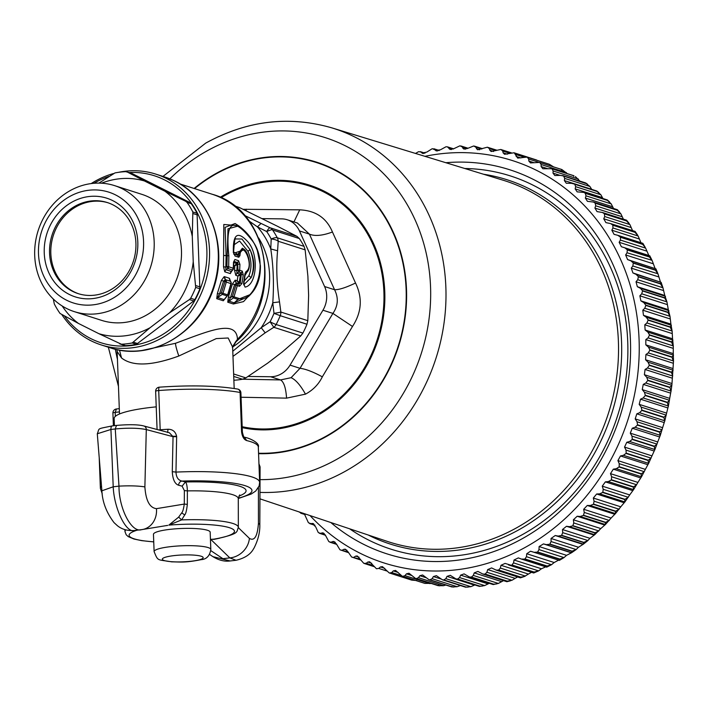 <?xml version="1.0" encoding="UTF-8"?>
<svg xmlns="http://www.w3.org/2000/svg" width="709" height="709" viewBox="0 0 709 709"><rect width="100%" height="100%" fill="white"/><g stroke="black" fill="none" stroke-linecap="round" stroke-linejoin="round"><path stroke-width="1.06" d="M210.821 549.484L210.174 532.193A28.378 4.786 177.8 0 0 190.491 528.391A28.378 4.786 177.8 0 0 158.869 531.289A28.378 4.786 177.8 0 0 153.454 534.329L154.11 551.62C158.231 561.608 156.946 559.277 171.684 561.856C180.804 561.909 184.695 562.919 201.037 559.676C206.505 559.312 209.767 555.918 210.821 549.484A28.378 4.786 177.8 0 0 191.138 545.682A28.378 4.786 177.8 0 0 159.525 548.58A28.378 4.786 177.8 0 0 154.11 551.62M156.228 406.86A63.305 10.679 177.8 0 0 126.22 411.752A63.305 10.679 177.8 0 0 114.14 418.54L114.415 425.657M78.814 293.827A47.813 42.717 107.7 0 1 51.429 243.506A47.813 42.717 107.7 0 1 93.26 201.294A47.813 42.717 107.7 0 1 107.936 202.756M91.975 200.877A47.813 42.717 -72.3 0 0 50.091 243.462A47.813 42.717 -72.3 0 0 78.167 293.632A47.813 42.717 -72.3 0 0 93.491 295.29A47.813 42.717 -72.3 0 0 135.375 252.705A47.813 42.717 -72.3 0 0 107.298 202.544A47.813 42.717 -72.3 0 0 91.975 200.877M178.659 517.109L168.839 525.112L181.619 519.91L178.659 517.109L181.681 512.899C182.674 512.066 183.542 509.133 184.278 504.072L187.327 504.374C186.653 510.409 185.802 513.919 184.748 514.894L181.681 512.899M210.449 539.611L215.837 538.911C240.413 533.514 236.186 532.007 238.348 527.399A56.72 9.563 -2.2 0 0 184.925 519.803A56.72 9.563 -2.2 0 0 181.619 519.91L184.748 514.894M230.097 560.961C224.558 561.732 218.824 560.296 212.904 556.645L230.097 560.961L236.062 560.27L229.822 557.894L210.936 539.558A3.988 1.657 83.3 0 0 210.573 539.354L213.79 539.168A52.732 8.898 -2.2 0 0 232.197 528.817A52.732 8.898 -2.2 0 0 184.836 524.27A52.732 8.898 -2.2 0 0 169.646 525.05L168.839 525.112M90.211 196.402A51.801 46.28 -72.3 0 0 44.215 251.792A51.801 46.28 -72.3 0 0 91.842 298.675A51.801 46.28 -72.3 0 0 137.838 243.293A51.801 46.28 -72.3 0 0 90.211 196.402M187.327 504.374L187.371 490.885L184.367 490.584L184.278 504.072L156.441 508.654A19.923 17.424 80.7 0 1 142.279 529.561L142.279 529.561A19.923 17.424 80.7 0 1 141.543 529.658C131.528 533.15 118.775 508.247 118.988 486.126C129.791 485.585 138.423 485.851 144.884 486.915C145.832 500.607 149.679 507.848 156.441 508.654M239.731 494.909L238.286 498.693A57.73 9.74 -2.2 0 0 187.371 490.885C187.203 485.993 186.556 483.024 185.43 481.987L182.098 486.161L178.633 485.24A3.988 3.439 -75.1 0 1 181.965 481.065A71.724 12.097 -2.2 0 1 184.42 480.994A71.724 12.097 -2.2 0 1 245.075 485.674A71.724 12.097 -2.2 0 1 238.304 498.223M141.543 529.658L134.63 530.465C126.264 533.762 114.131 508.787 113.21 486.799L110.932 429.468L115.257 428.972C128.187 427.766 138.53 427.97 146.293 429.574A3.988 3.439 -75.1 0 0 143.838 425.976L169.354 432.747L173.049 436.682L176.638 436.691L175.965 472.097L172.278 471.68C172.739 479.47 174.857 483.99 178.633 485.24M238.286 498.533L251.154 494.067L255.719 491.027L259.131 485.966L259.645 482.386A79.692 13.444 -2.2 0 0 184.579 471.786A79.692 13.444 -2.2 0 0 175.965 472.097C176.249 477.281 178.243 480.277 181.965 481.065L185.43 481.987A65.698 11.078 -2.2 0 1 238.871 496.096M213.657 539.443L219.719 538.175M159.481 387.229A3.988 0.869 85.6 0 0 159.321 387.176A3.988 3.988 0 0 0 155.643 391.306A3.988 0.674 -2.2 0 1 158.719 390.535L158.719 390.535A79.692 13.444 -2.2 0 1 181.477 389.365A79.692 13.444 -2.2 0 1 240.076 392.458A3.988 0.674 177.8 0 1 240.9 392.839A3.988 3.988 0 0 0 237.648 389.064A3.988 3.128 100.4 0 1 240.076 392.458L241.556 431.71C242.194 436.629 243.896 439.58 246.652 440.564L244.383 437.223M90.114 190.109A58.173 51.97 -72.3 0 0 38.454 252.315A58.173 51.97 -72.3 0 0 91.948 304.967A58.173 51.97 -72.3 0 0 143.599 242.762A58.173 51.97 -72.3 0 0 90.114 190.109M167.634 432.525L168.006 429.255C172.659 429.273 175.522 431.613 176.603 436.274L173.031 436.265M172.278 471.68L173.049 436.682L146.293 429.574L144.884 486.915M116.498 425.418L115.257 428.972L118.988 486.126L113.21 486.799L101.883 490.796L97.293 433.766L110.932 429.468A3.988 1.657 83.3 0 1 112.164 425.923L116.498 425.418C129.206 424.337 138.326 424.523 143.838 425.976L143.838 425.976M238.348 527.647L249.408 538.388A19.923 17.3 134.2 0 1 229.822 557.894L222.91 558.701L210.795 550.618M258.422 487.615L258.439 523.233L259.822 524.58L260.088 466.885L259.015 465.698M95.485 313.927A66.15 59.095 107.7 0 1 74.294 311.632A66.15 59.095 107.7 0 1 35.45 242.239A66.15 59.095 107.7 0 1 93.393 183.33A66.15 59.095 107.7 0 1 114.583 185.625A66.15 59.095 107.7 0 1 153.428 255.018A66.15 59.095 107.7 0 1 95.485 313.927M74.294 311.632L101.573 320.362A66.15 59.095 -72.3 0 0 122.763 322.657A66.15 59.095 -72.3 0 0 180.715 263.748A66.15 59.095 -72.3 0 0 141.871 194.355L114.583 185.625M101.502 183.197A79.692 71.192 107.7 0 1 120.468 178.686A79.692 71.192 107.7 0 1 144.476 180.981L127.212 171.977L131.449 173.235L125.741 171.667A87.163 77.866 107.7 0 0 122.196 171.897A87.163 77.866 107.7 0 0 114.947 172.925L98.914 183.108M144.476 180.981L164.949 191.244A79.692 71.192 107.7 0 1 192.281 236.478L192.848 211.973A87.163 77.866 107.7 0 0 187.07 202.411L185.74 201.312L190.012 202.588L191.244 203.66A87.242 77.946 107.7 0 1 197.049 213.258L192.848 211.973M164.949 191.244L185.74 201.312M189.445 299.561L190.677 298.25A87.163 77.866 107.7 0 0 195.693 287.429L193.229 261.665A79.692 71.192 107.7 0 1 169.531 312.846L189.445 299.561L193.717 300.971L194.86 299.623A87.242 77.946 107.7 0 0 199.894 288.758L197.049 213.258M150.007 327.771A79.692 71.192 107.7 0 1 122.976 336.031A79.692 71.192 107.7 0 1 98.968 333.726L121.399 344.228A87.163 77.866 107.7 0 0 124.944 343.989A87.163 77.866 107.7 0 0 132.184 342.97L150.007 327.771L169.531 312.846M124.332 345.46L119.732 343.856M62.224 306.022A79.692 71.192 -72.3 0 0 78.495 323.464L60.07 313.484A87.163 77.866 107.7 0 1 54.292 303.922L53.343 299.056M98.968 333.726L78.495 323.464M193.229 261.665L192.281 236.478M244.419 249.674L235.432 252.741L237.639 254.478L242.345 248.212L243.391 248.877L238.233 254.797L237.639 254.478L237.161 255.089L237.506 254.434M233.589 252.156L235.432 252.741L237.09 255.054L233.873 254.017M131.449 173.235L190.012 202.588M123.933 345.292L125.502 345.629A87.242 77.946 107.7 0 0 136.341 344.361L193.717 300.971M248.877 275.748C251.961 268.224 251.651 260.07 247.955 251.278L250.047 249.674C254.035 259.707 254.389 269.048 251.101 277.689L248.877 275.748L243.559 281.765M245.013 275.526L247.822 270.634M233.935 244.88L239.562 241.033L247.955 251.278M245.234 273.763L246.44 272.575C252.244 268.764 248.602 251.314 243.391 248.877M129.215 172.517A87.659 78.318 107.7 0 1 162.786 179.058A87.659 78.318 107.7 0 1 198.724 292.56A87.659 78.318 107.7 0 1 92.595 339.469A87.659 78.318 107.7 0 1 64.714 316.356M93.942 183.285A87.659 78.318 107.7 0 1 108.911 176.426M243.754 284.814L251.101 277.689C255.036 269.039 254.682 259.698 250.047 249.674L241.973 239.013L235.548 238.968C235.122 236.735 234.475 241.078 233.589 251.996L233.926 254.239M233.279 252.466L233.35 251.589C232.951 234.706 237.355 231.001 246.572 240.457C259.583 252.626 257.075 285.16 245.084 287.11L243.754 284.043M245.349 273.373L246.44 272.575M244.844 273.984L245.979 271.609C255.426 266.229 241.264 237.48 239.952 255.577L238.809 257.243L234.971 256.011A2.393 2.136 -72.3 0 0 233.979 254.239L233.97 254.247M239.952 255.577L238.233 254.797L237.816 255.47L238.809 257.243M118.323 172.358A89.653 80.099 107.7 0 1 155.856 174.139A89.653 80.099 107.7 0 1 164.444 177.516A89.653 80.099 107.7 0 1 203.137 288.811A89.653 80.099 107.7 0 1 101.236 344.928A89.653 80.099 107.7 0 1 92.649 341.561A89.653 80.099 107.7 0 1 62.064 314.973M91.186 183.578A89.653 80.099 107.7 0 1 113.343 173.581M243.559 283.538L245.084 287.11M244.818 274.605L243.595 283.423M244.889 274.383L245.979 271.609M234.971 256.011L233.35 251.589M233.873 261.337L237.71 262.667L237.923 270.005L236.859 270.67L237.178 264.767L236.576 263.358L237.71 262.667L238.561 260.682L239.926 264.386L239.669 270.289L237.923 270.005L238.827 272.034A2.393 2.136 -72.3 0 0 239.669 270.289L242.283 271.13L243.249 274.844L241.929 283.503L239.509 286.312L237.32 285.612L233.997 296.849L238.685 298.356C253.228 303.913 270.377 264.422 252.377 240.803C232.969 215.864 225.134 220.862 228.856 255.807L228.653 266.77L233.261 268.241L233.518 262.339L234.865 259.503L233.447 262.357M242.283 271.13L241.441 272.876L240.245 283.095L239.217 282.545L240.404 275.207L239.81 273.887L241.441 272.876L238.827 272.034L236.912 273.213L235.805 275.349L234.537 270.271L234.803 265.724L236.46 263.42L236.966 264.82L238.171 264.173L239.926 264.386M241.929 283.503L240.245 283.095L238.756 283.919L237.205 280.746L237.94 276.031L241.521 274.516L243.249 274.844M238.977 283.954L239.217 282.545L237.205 280.746L235.166 280.161L236.407 283.201L232.455 296.309L233.997 296.849A2.393 2.136 -72.3 0 1 233.296 297.904L232.455 296.309L230.452 297.665L234.608 284.584L237.32 285.612A2.393 2.136 -72.3 0 0 236.567 283.219L234.608 284.584L232.392 283.99L235.166 280.161M235.521 280.206A3.191 2.845 -72.3 0 0 236.567 283.219L238.756 283.919L239.509 286.312M250.534 294.465L248.504 296.548L234.2 302.84L228.582 301.041L230.452 297.665L228.422 296.903L227.749 302.202L233.296 297.904L237.994 299.402L250.534 294.457L252.758 291.878C258.032 285.089 260.575 276.386 260.407 265.751L257.358 250.702C253.857 240.794 247.663 232.517 238.773 225.87L227.997 228.821L226.907 266.478L227.811 268.516A2.393 2.136 -72.3 0 0 228.653 266.77L226.907 266.478L225.843 267.142L226.118 255.657L225.107 227.332L235.104 223.53L238.773 225.87M233.084 269.553L231.418 271.458L233.084 269.553A2.393 2.393 0 0 0 233.491 268.374L233.261 268.241A2.393 2.136 -72.3 0 1 232.419 269.987L233.19 268.489M227.722 294.802L226.977 295.875A2.393 2.136 -72.3 0 0 227.669 294.829L227.917 294.891A2.393 2.393 0 0 1 227.562 295.547L224.115 299.615L227.917 294.891L231.187 283.671A2.393 2.393 0 0 0 230.39 281.296L230.195 281.181A2.393 2.136 107.7 0 1 230.948 283.573L227.669 294.829L222.98 293.331L226.304 282.093A2.393 2.136 -72.3 0 0 225.542 279.701L221.438 292.79L222.98 293.331A2.393 2.136 -72.3 0 1 222.28 294.377L221.438 292.79L219.435 294.138L223.592 281.065L230.93 283.653M233.669 265.361L234.803 265.724L236.957 264.82M239.872 275.322L239.527 274.046L236.912 273.213L236.859 270.67L234.537 270.271M235.805 275.349L237.94 276.031L239.81 273.887M223.521 266.744L224.788 271.831L225.896 269.686L225.843 267.142L223.521 266.744L223.805 224.487L238.552 225.719M226.189 297.337L223.282 300.767A3.191 2.845 107.7 0 1 224.115 299.615L217.557 297.514L216.732 298.675L217.406 293.384L221.376 280.463L223.592 281.065L225.391 279.674L224.505 276.678A3.191 2.845 -72.3 0 0 225.542 279.701L230.195 281.181L229.149 278.167L224.505 276.678M226.977 295.875L222.28 294.377L217.557 297.514L219.435 294.138L217.406 293.384M230.664 281.57L229.477 278.336L230.177 281.118M180.086 183.986L212.151 194.239C270.2 209.793 283.99 300.598 235.645 342.066L235.645 342.066C232.898 345.895 231.887 347.738 232.623 347.596M235.078 342.509L237.48 339.345L232.632 347.339M228.422 296.903L232.392 283.99M253.68 290.619L243.542 301.609L233.376 303.993A3.191 2.845 107.7 0 1 234.2 302.84L237.994 299.402A2.393 2.136 -72.3 0 0 238.685 298.356M232.534 269.633L230.31 273.594A3.191 2.845 107.7 0 1 231.418 271.458L225.896 269.686L227.811 268.516L232.419 269.987M221.376 280.463L224.15 276.634M141.171 350.654L175.469 343.307C207.595 331.528 236.514 318.465 237.48 339.345A87.659 78.318 107.7 0 0 220.543 197.536A87.659 78.318 107.7 0 0 212.151 194.239M119.484 350.078L121.523 357.956C132.521 366.58 151.62 365.933 178.828 356.015L216.272 338.601L228.174 337.998L232.623 347.109L234.183 388.488M121.523 357.956L117.145 351.46L116.888 349.564M249.019 220.969L257.429 226.871L266.69 231.542A7.967 1.64 -64.4 0 1 270.058 227.766L261.063 223.441L257.429 226.871A79.692 71.192 107.7 0 1 270.767 248.939C273.39 266.176 274.064 284.105 272.788 302.725L273.993 313.343A83.68 74.755 -72.3 0 1 270.085 321.78A7.967 0.691 -152.3 0 0 276.129 324.518A87.659 78.318 -72.3 0 0 280.223 315.682L273.993 313.343A7.967 0.496 -8.3 0 0 280.861 312.057L279.506 301.883L272.788 302.725A79.692 71.192 107.7 0 1 261.222 327.709L270.085 321.78L273.807 327.301L265.175 332.831L261.222 327.709L232.774 351.23M279.506 301.883C276.732 284.167 276.085 267.133 277.582 250.782L270.767 248.939L271.192 238.995A7.967 3.093 4.5 0 1 278.194 241.246L305.145 249.86L304.046 246.351A87.659 78.318 107.7 0 0 299.331 238.543L297.009 236.389L277.804 226.437L239.447 207.542L234.307 205.894M299.331 238.543L272.575 229.991C272.655 229.299 270.696 229.822 266.69 231.542A83.68 74.755 107.7 0 1 271.192 238.995A7.967 2.694 152.1 0 1 277.29 237.79A87.659 78.318 -72.3 0 0 272.575 229.991A7.967 7.117 -72.3 0 0 270.058 227.766L297.009 236.389M306.979 324.243L307.812 320.672L280.861 312.057A7.967 7.117 -72.3 0 1 280.223 315.682L306.979 324.243A87.659 78.318 107.7 0 1 302.894 333.079L300.758 335.924L273.807 327.301A7.967 7.117 107.7 0 0 276.129 324.518L302.894 333.079M233.722 376.426L242.513 379.235L245.863 377.879L267.647 363.159L282.519 351.788L300.758 335.924M242.513 379.235A87.659 78.318 107.7 0 1 233.873 380.254M234.121 205.752L239.447 207.542M305.145 249.86L307.892 276.244L308.619 295.431L307.812 320.672M291.08 377.702C295.591 379.616 300.394 385.102 305.482 394.151C313.068 390.056 318.687 384.278 322.32 376.833C312.988 371.782 305.561 368.937 300.022 368.317L291.08 377.702L280.534 379.927L270.563 376.736L248.097 376.461M270.563 376.736A23.911 21.359 -72.3 0 0 290.052 365.126L322.941 310.223A23.911 21.359 -72.3 0 0 324.598 286.542L299.437 230.93A23.911 21.359 -72.3 0 0 287.234 219.763A23.911 21.359 -72.3 0 0 281.606 218.859L262.197 218.62M297.363 223.007L309.408 234.121C314.823 236.398 322.506 235.689 332.45 231.994C326.557 217.938 315.647 210.555 299.73 209.837L243.081 209.288M355.528 283.015C345.983 287.597 338.999 289.83 334.568 289.733C338.672 297.948 338.122 305.836 332.911 313.413L352.488 326.468C361.705 312.35 362.716 297.86 355.528 283.015L332.45 231.994M305.482 394.151L286.56 398.139C285.878 387.929 283.866 381.859 280.534 379.927L242.611 379.218M241.069 397.244L286.56 398.139M245.996 210.697L246.475 209.182M293.943 221.917L299.73 209.837M322.32 376.833L352.488 326.468M464.794 168.503A195.95 175.052 107.7 0 1 625.276 316.914A195.95 175.052 107.7 0 1 523.543 533.966A195.95 175.052 107.7 0 1 349.581 528.781M330.793 522.506A201.622 180.121 -72.3 0 0 523.224 538.158A201.622 180.121 -72.3 0 0 626.26 305.845A201.622 180.121 -72.3 0 0 445.855 162.715M310.046 515.576A211.185 188.665 -72.3 0 0 526.769 546.524A211.185 188.665 -72.3 0 0 632.162 292.312A211.185 188.665 -72.3 0 0 424.93 156.326M526.752 553.738L530.5 551.239L534.134 552.329L537.378 552.125L559.543 559.215L559.339 560.385L558.577 560.154L554.19 562.512L526.752 553.738L526.45 556.698L551.496 564.71L554.19 562.512M537.644 551.965L559.809 559.055L564.027 557.593L566.553 555.333L539.115 546.559L538.982 549.59L537.644 551.965A219.161 195.79 107.7 0 1 537.378 552.125M539.115 546.559L543.466 543.909L546.4 544.645L549.626 544.237L571.8 551.327L571.605 552.71L566.553 555.333M549.883 544.06L572.048 551.15L576.133 549.572L578.482 547.251L551.044 538.477L551.088 541.561L549.883 544.06A219.161 195.79 107.7 0 1 549.626 544.237M551.044 538.477L555.236 535.517L558.205 536.084L561.404 535.472L583.569 542.562L583.41 544.149L578.482 547.251M561.643 535.277L583.817 542.367L587.752 540.675L589.915 538.317L562.485 529.543L562.707 532.663L561.643 535.277A219.161 195.79 107.7 0 1 561.404 535.472M562.485 529.543L566.491 526.282L569.495 526.681L572.642 525.856L594.816 532.946L594.674 534.763L600.815 528.559L573.377 519.786L573.776 522.941L598.821 530.952L595.046 532.743A219.161 195.79 107.7 0 1 594.816 532.946M573.776 522.941L572.872 525.653A219.161 195.79 107.7 0 1 572.642 525.856M573.377 519.786L577.188 516.249L580.201 516.471L583.294 515.461L605.468 522.542L605.353 524.598L611.105 518.049L583.675 509.275L584.26 512.439L609.306 520.45L605.681 522.32A219.161 195.79 107.7 0 1 605.468 522.542M584.26 512.439L583.516 515.23A219.161 195.79 107.7 0 1 583.294 515.461M583.675 509.275L587.265 505.473L590.278 505.517L593.309 504.312L615.474 511.402L615.403 513.697L620.756 506.811L593.318 498.037L594.089 501.201L619.134 509.213L615.678 511.162A219.161 195.79 107.7 0 1 615.474 511.402M594.089 501.201L593.513 504.072A219.161 195.79 107.7 0 1 593.309 504.312M593.318 498.037L596.677 493.987L599.681 493.872L602.632 492.471L624.797 499.561L624.78 502.114L629.707 494.917L602.269 486.144L603.217 489.299L628.271 497.301L624.984 499.313A219.161 195.79 107.7 0 1 624.797 499.561M603.217 489.299L602.818 492.223A219.161 195.79 107.7 0 1 602.632 492.471M602.269 486.144L605.371 481.872L608.366 481.579L611.22 480.011L633.385 487.101L633.438 489.892L637.914 482.421L610.484 473.647L611.619 476.767L636.664 484.779L633.554 486.835A219.161 195.79 107.7 0 1 633.385 487.101M611.619 476.767L611.388 479.745A219.161 195.79 107.7 0 1 611.22 480.011M610.484 473.647L613.32 469.172L616.281 468.711L619.028 466.974L641.193 474.064L641.344 477.104L645.35 469.385L617.911 460.611L619.232 463.686L644.277 471.698L641.353 473.78A219.161 195.79 107.7 0 1 641.193 474.064M619.232 463.686L619.179 466.69A219.161 195.79 107.7 0 1 619.028 466.974M617.911 460.611L620.472 455.949L623.388 455.329L626.02 453.432L648.186 460.522L648.451 463.792L651.961 455.869L624.532 447.095L626.029 450.118L651.075 458.129L648.327 460.23A219.161 195.79 107.7 0 1 648.186 460.522M626.029 450.118L626.162 453.14A219.161 195.79 107.7 0 1 626.02 453.432M624.532 447.095L626.791 442.274L629.663 441.494L632.171 439.447L654.336 446.537L654.726 450.029L657.73 441.946L630.292 433.172L631.976 436.124L657.021 444.126L654.46 446.236A219.161 195.79 107.7 0 1 654.336 446.537M631.976 436.124L632.286 439.146A219.161 195.79 107.7 0 1 632.171 439.447M630.292 433.172L632.26 428.218L635.069 427.27L637.435 425.09L659.6 432.18L660.141 435.867L662.623 427.669L635.184 418.895L637.036 421.766L662.082 429.778L659.707 431.87A219.161 195.79 107.7 0 1 659.6 432.18M637.036 421.766L637.533 424.78A219.161 195.79 107.7 0 1 637.435 425.09M635.184 418.895L636.833 413.834L639.571 412.735L641.796 410.422L663.97 417.512L664.679 421.385L666.611 413.125L639.181 404.352L641.202 407.126L666.247 415.137L664.049 417.202A219.161 195.79 107.7 0 1 663.97 417.512M641.202 407.126L641.875 410.112A219.161 195.79 107.7 0 1 641.796 410.422M639.181 404.352L640.511 399.194L643.169 397.962L645.234 395.533L667.399 402.623L668.295 406.629L669.686 398.378L642.257 389.604L644.437 392.263L669.482 400.275L667.461 402.304A219.161 195.79 107.7 0 1 667.399 402.623M644.437 392.263L645.296 395.214A219.161 195.79 107.7 0 1 645.234 395.533M642.257 389.604L643.249 384.384L645.819 383.011L647.725 380.485L669.899 387.575L670.98 391.687L671.902 384.774L673.018 368.547L645.589 359.773L648.07 362.193L673.116 370.195L671.458 372.119A219.161 195.79 107.7 0 1 671.441 372.438L672.735 376.027L647.53 367.962L645.057 369.469L672.389 378.207M671.831 383.489L644.392 374.715L646.723 377.259L647.769 380.166A219.161 195.79 107.7 0 1 647.725 380.485M644.392 374.715L645.057 369.469M648.07 362.193L649.293 365.029A219.161 195.79 107.7 0 1 649.267 365.348L647.53 367.962M645.589 359.773L645.917 354.518L648.283 352.896L649.843 350.193L672.017 357.283L673.506 361.51L673.266 353.623L645.828 344.849L648.451 347.118L673.497 355.129L672.017 356.964A219.161 195.79 107.7 0 1 672.017 357.283M648.451 347.118L649.852 349.883A219.161 195.79 107.7 0 1 649.843 350.193M645.828 344.849L645.828 339.602L648.079 337.865L649.462 335.109L671.627 342.199L673.32 346.409L672.557 338.778L645.119 330.004L647.875 332.122L672.921 340.134L671.609 341.88A219.161 195.79 107.7 0 1 671.627 342.199M647.875 332.122L649.444 334.79A219.161 195.79 107.7 0 1 649.462 335.109M645.119 330.004L644.782 324.793L646.909 322.967L648.106 320.158L670.28 327.248L672.167 331.413L670.9 324.093L643.471 315.319L646.342 317.277L671.388 325.289L670.235 326.938A219.161 195.79 107.7 0 1 670.28 327.248M646.342 317.277L648.07 319.848A219.161 195.79 107.7 0 1 648.106 320.158M643.471 315.319L642.797 310.179L644.791 308.255L645.802 305.419L667.975 312.501L670.049 316.568L668.303 309.638L640.874 300.864L643.861 302.654L668.906 310.666L667.913 312.199A219.161 195.79 107.7 0 1 667.975 312.501M643.861 302.654L645.748 305.109A219.161 195.79 107.7 0 1 645.802 305.419M640.874 300.864L639.864 295.813L641.725 293.81L642.549 290.956L664.723 298.046L666.956 301.972L664.785 295.485L637.347 286.711L640.44 288.333L665.485 296.335L664.643 297.745A219.161 195.79 107.7 0 1 664.723 298.046M640.44 288.333L642.469 290.655A219.161 195.79 107.7 0 1 642.549 290.956M637.347 286.711L636.017 281.774L637.737 279.701L638.366 276.838L660.54 283.928L662.942 287.765L664.785 295.485M638.268 276.545L660.442 283.635L661.143 282.368L632.915 272.93L636.097 274.356L638.268 276.545A219.161 195.79 107.7 0 1 638.366 276.838M632.915 272.93L631.267 268.135L632.845 265.999L633.279 263.145L655.444 270.235L658.041 274.055L660.345 281.703M633.164 262.862L655.329 269.952L655.896 268.835L627.589 259.574L630.85 260.823L633.164 262.862A219.161 195.79 107.7 0 1 633.279 263.145M627.589 259.574L625.63 254.948L627.057 252.767L627.305 249.94L649.471 257.03L652.262 260.823L655.027 268.348M627.173 249.665L649.338 256.755L649.781 255.789L624.771 247.796L627.173 249.665A219.161 195.79 107.7 0 1 627.305 249.94M620.472 237.285L642.646 244.375L645.234 247.37L642.859 243.32L617.769 235.299L620.322 237.019A219.161 195.79 107.7 0 1 620.472 237.285L620.419 240.067L619.143 242.283L621.385 246.723L624.735 247.787M610.644 223.61L612.656 224.992A219.161 195.79 107.7 0 1 612.824 225.24L612.957 227.97L611.84 230.212L614.056 234.351L617.769 235.299M552.001 168.866L573.936 175.743L551.744 168.724A219.161 195.79 107.7 0 1 552.001 168.866L553.171 170.993L552.993 173.111L554.837 175.531L560.42 175.362L563.433 175.965A219.161 195.79 107.7 0 1 563.673 176.124L564.683 178.384L564.355 180.556L566.287 183.25L571.605 183.321L574.574 184.118A219.161 195.79 107.7 0 1 574.795 184.305L575.646 186.68L575.159 188.886L577.17 191.864L583.773 192.396L585.111 193.149A219.161 195.79 107.7 0 1 585.324 193.344L586.006 195.835L585.359 198.068L587.433 201.329L593.442 202.056L595.002 202.996A219.161 195.79 107.7 0 1 595.206 203.217L595.711 205.796L594.904 208.047L597.04 211.601L602.411 212.478L604.201 213.631A219.161 195.79 107.7 0 1 604.387 213.861L604.706 216.529L603.749 218.78L605.92 222.626L609.997 223.441M573.749 176.328L573.918 175.814L551.744 168.724L542.881 168.742L541.135 166.588L541.153 164.532L539.833 162.547L561.75 169.486L561.555 170.231L561.741 169.513A219.161 195.79 107.7 0 1 562.007 169.637L567.2 173.59M436.336 150.92L435.592 150.441L440.351 149.847L445.943 146.79A219.161 195.79 107.7 0 1 446.236 146.754L447.432 146.86L450.109 149.475L453.99 148.615L459.769 145.877A219.161 195.79 107.7 0 1 460.061 145.868L462.064 146.807L463.89 149.094L467.603 148.42L473.55 146.027A219.161 195.79 107.7 0 1 473.842 146.045L475.766 147.171L477.6 149.767L487.234 147.233A219.161 195.79 107.7 0 1 487.517 147.268L489.343 148.58L489.884 150.29L491.186 151.496L500.74 149.484A219.161 195.79 107.7 0 1 501.024 149.546L502.734 151.044L503.142 152.852L504.569 154.278L514.007 152.781A219.161 195.79 107.7 0 1 514.282 152.86L517.685 158.089L526.973 157.106L549.147 164.187L526.973 157.106A219.161 195.79 107.7 0 1 527.248 157.203L528.701 159.038L528.834 161.023L530.483 162.919L539.576 162.423L561.741 169.513L539.576 162.423A219.161 195.79 107.7 0 1 539.833 162.547M514.282 152.86L538.521 160.792M501.024 149.546L511.393 152.843M487.517 147.268L496.885 150.211M473.842 146.045L474.605 146.178M437.409 151.017L432.437 148.695A219.161 195.79 107.7 0 0 432.144 148.748L426.765 152.107L422.032 153.073L420.924 152.001L418.735 151.682A219.161 195.79 107.7 0 0 418.443 151.753L415.527 153.445M439.261 150.476L433.837 148.748L438.942 150.627M422.626 153.419L423.433 153.516M420.331 151.655L424.788 153.241M299.171 511.942L299.171 511.942A219.161 195.79 107.7 0 0 299.358 512.173L305.047 514.486M300.678 513.183L303 513.183M304.241 513.635L308.353 522.595A219.161 195.79 107.7 0 0 308.557 522.808L314.867 525.103M309.762 523.641L313.023 523.49M313.786 523.898L312.297 523.428L315.718 526.947L318.235 532.459A219.161 195.79 107.7 0 0 318.447 532.663L325.36 534.932M324.19 533.496L322.267 532.884L320.459 533.372M322.267 532.884L323.198 532.929L325.918 536.128L328.763 541.508A219.161 195.79 107.7 0 0 328.985 541.685L336.474 543.936M335.233 542.279L332.858 541.516L331.059 542.199M332.858 541.516L334.01 541.516L336.731 544.459L339.886 549.679A219.161 195.79 107.7 0 0 340.125 549.847L348.465 552.648M340.125 549.847L348.163 552.054M346.869 550.184L344.025 549.271L342.243 550.157M344.025 549.271L345.389 549.218L348.092 551.903L351.558 556.946A219.161 195.79 107.7 0 0 351.815 557.088L360.899 560.066M351.815 557.088L360.438 559.277M359.046 557.194L355.714 556.122L353.959 557.203M355.714 556.122L357.301 555.989L363.726 563.265A219.161 195.79 107.7 0 0 363.983 563.389L373.971 566.606M363.983 563.389L366.154 563.301L373.297 565.578M371.702 563.256L367.856 562.024L366.154 563.301M367.856 562.024L369.681 561.803L376.311 568.609A219.161 195.79 107.7 0 0 376.585 568.707L376.878 568.804M376.585 568.707L378.766 568.423L386.689 570.958M384.765 568.352L380.405 566.961L378.766 568.423M380.405 566.961L382.461 566.633L389.197 572.925L411.442 580.033L389.276 572.943A219.161 195.79 107.7 0 0 389.551 573.023L391.731 572.535L400.895 575.469M398.183 572.464L393.3 570.896L391.731 572.535M393.3 570.896L395.587 570.444L402.207 576.178L424.7 583.347M412 575.593L406.47 573.82L404.981 575.637L402.818 576.32A219.161 195.79 107.7 0 1 402.535 576.266L424.709 583.356A219.161 195.79 107.7 0 0 424.983 583.41L424.7 583.365M406.47 573.82L408.996 573.235L415.456 578.402L438.189 585.678L443.506 585.705L445.819 585.031M426.206 577.746L419.852 575.708L418.461 577.693L416.325 578.579A219.161 195.79 107.7 0 1 416.041 578.544L438.206 585.634L438.437 584.969M419.852 575.708L422.617 574.972L428.856 579.607L451.855 586.955L457.145 586.715L460.823 585.342M440.821 578.943L433.385 576.568L432.1 578.704L430.008 579.785A219.161 195.79 107.7 0 1 429.716 579.767L451.881 586.857L452.014 586.387L451.881 586.857A219.161 195.79 107.7 0 0 452.174 586.875L453.831 587.061M433.385 576.568L436.381 575.664L442.363 579.758L465.618 587.203L470.873 586.68L474.436 585.147L447.007 576.373L445.828 578.668L470.873 586.68M445.828 578.668L443.79 579.927A219.161 195.79 107.7 0 1 443.497 579.935L442.363 579.758M447.007 576.373L450.233 575.3L455.896 578.881L479.426 586.405L484.637 585.581L488.076 583.915L460.637 575.141L459.592 577.578L484.637 585.581M459.592 577.578L457.615 579.023A219.161 195.79 107.7 0 1 457.323 579.049L455.896 578.881M460.637 575.141L464.094 573.882L469.393 576.958L493.198 584.571L498.356 583.445L501.662 581.646L474.224 572.881L473.311 575.433L498.356 583.445M473.311 575.433L471.414 577.055A219.161 195.79 107.7 0 1 471.122 577.108L469.393 576.958M474.224 572.881L477.91 571.427L482.802 574.015L484.832 574.13L506.855 581.548M485.116 574.051L507.281 581.141L511.969 580.272L515.124 578.358L487.695 569.584L486.915 572.26L485.116 574.051A219.161 195.79 107.7 0 1 484.832 574.13M487.695 569.584L491.594 567.927L496.034 570.054L498.374 570.116L520.539 577.206L520.362 577.746M498.649 570.018L520.823 577.108L524.385 576.506L528.418 574.06L500.979 565.286L500.359 568.069L498.649 570.018A219.161 195.79 107.7 0 1 498.374 570.116M500.979 565.286L505.092 563.416L533.85 572.181L533.655 572.934L533.85 572.181A219.161 195.79 107.7 0 0 534.134 572.066L538.601 570.878L541.454 568.769L514.025 559.995L513.555 562.875L538.601 570.878L533.7 572.987L509.159 565.144M509.044 565.1L508.45 564.878M513.555 562.875L511.96 564.976A219.161 195.79 107.7 0 1 511.685 565.091M514.025 559.995L518.341 557.903L521.461 559.082L524.713 559.082L546.878 566.172L546.719 567.156L551.496 564.71L547.153 566.039A219.161 195.79 107.7 0 1 546.878 566.172M546.692 567.156L521.461 559.082M526.45 556.698L524.979 558.949A219.161 195.79 107.7 0 1 524.713 559.082M647.769 380.166L669.943 387.256L671.778 385.271L646.723 377.259M389.551 573.023L411.442 580.033A219.161 195.79 107.7 0 0 411.716 580.113L416.777 580.547M402.818 576.32L424.983 583.41L431.107 583.41M416.325 578.579L439.669 585.864M443.79 579.927L465.964 587.017A219.161 195.79 107.7 0 1 465.671 587.025L443.497 579.935M465.964 587.017L468.082 587.132M457.615 579.023L479.789 586.113A219.161 195.79 107.7 0 1 479.497 586.139L457.323 579.049M479.789 586.113L482.342 586.104M489.245 583.303L488.076 583.915M471.122 577.108L493.198 584.322M471.414 577.055L493.579 584.145L496.53 583.977M503.523 580.644L501.662 581.646M517.632 576.958L515.124 578.358M531.52 572.287L528.418 574.06M545.957 566.739L541.454 568.769M538.982 549.59L564.027 557.593L559.374 560.376L534.134 552.329M551.088 541.561L576.169 549.546L571.631 552.701L546.4 544.645M562.707 532.663L587.938 540.524L583.41 544.149L558.205 536.084M569.495 526.681L594.691 534.737L589.915 538.317M580.201 516.471L605.406 524.536L600.815 528.559M590.278 505.517L615.483 513.582L611.105 518.049M599.681 493.872L624.886 501.928L620.756 506.811M608.366 481.579L633.571 489.635L629.707 494.917M616.281 468.711L641.485 476.767L637.914 482.421M623.388 455.329L648.593 463.385L645.35 469.385M629.663 441.494L654.868 449.55L651.961 455.869M635.069 427.27L660.274 435.335L657.73 441.946M639.571 412.735L664.776 420.8L662.623 427.669M643.169 397.962L668.365 406.018L666.611 413.125M645.819 383.011L671.024 391.076L669.686 398.378M648.283 352.896L673.488 360.952L673.018 368.547M648.079 337.865L673.275 345.93L673.266 353.623M646.909 322.967L672.114 331.023L672.557 338.778M644.791 308.255L669.996 316.311L670.9 324.093M641.725 293.81L666.93 301.874L668.303 309.638M636.097 274.356L661.143 282.368L662.942 287.765L637.737 279.701M630.85 260.823L655.896 268.835L657.943 273.78L632.845 265.999M624.753 247.787L649.781 255.789L652.041 260.318L627.057 252.767M620.419 240.067L645.624 248.132L648.841 255.506M620.322 237.019L642.487 244.109L642.815 243.311M612.824 225.24L634.989 232.33L638.162 236.035L640.936 242.7M612.656 224.992L634.821 232.082L635.042 231.453L634.821 232.082A219.161 195.79 107.7 0 1 634.989 232.33M604.387 213.861L626.552 220.951L629.911 224.585L632.543 230.611M604.201 213.631L626.366 220.721L626.499 220.277L626.366 220.721A219.161 195.79 107.7 0 1 626.552 220.951M595.206 203.217L617.379 210.307L620.907 213.861L623.397 219.187M595.002 202.996L617.176 210.086A219.161 195.79 107.7 0 1 617.379 210.307M585.324 193.344L607.498 200.434L611.211 203.891L613.524 208.481M585.111 193.149L607.285 200.239A219.161 195.79 107.7 0 1 607.498 200.434M574.795 184.305L596.969 191.395L600.851 194.745L602.951 198.529M574.574 184.118L596.65 191.333M563.673 176.124L585.838 183.214L589.888 186.449L591.731 189.392M563.433 175.965L585.466 183.374M575.371 176.559L579.838 181.079M527.248 157.203L549.147 164.187A219.161 195.79 107.7 0 1 549.413 164.293L553.906 167.094M514.433 152.905L536.607 160.004M166.26 556.982A20.41 3.439 177.8 0 0 170.772 561.634A20.41 3.439 177.8 0 0 199.264 559.826A20.41 3.439 177.8 0 0 194.745 555.182A20.41 3.439 177.8 0 0 166.26 556.982M167.289 525.511L165.888 525.679M153.738 541.827A52.732 8.898 -2.2 0 1 137.094 530.19M184.367 490.584L182.098 486.161M153.738 541.906L141.765 540.648L133.966 539.026L128.214 536.607L126.175 534.728L124.997 531.67A56.72 9.563 -2.2 0 1 125.821 529.889M237.639 389.064C216.839 385.634 190.739 385.005 159.321 387.176A3.988 0.869 85.6 0 0 158.719 390.535L160.19 429.778A3.988 0.674 177.8 0 0 158.781 429.938M258.439 523.233C257.482 536.314 254.469 541.366 249.408 538.388M160.207 430.319A3.988 0.869 -94.4 0 0 160.19 429.778A79.692 13.444 -2.2 0 1 168.006 429.255M240.9 392.839L242.381 432.082A3.988 0.674 177.8 0 0 242.381 432.082A3.988 0.674 177.8 0 0 241.556 431.71M112.483 425.958A3.988 1.657 83.3 0 0 112.164 425.923C95.768 429.308 99.942 427.819 97.293 433.766M246.652 440.564A79.692 13.444 -2.2 0 1 258.315 447.06L259.645 482.386M115.337 416.36L115.186 412.39L119.422 411.894M116.436 408.978L115.186 412.39A3.988 0.674 177.8 0 0 112.908 413.09A3.988 3.988 0 0 1 116.436 408.978L119.298 408.641M102.256 493.907L100.377 488.377A79.692 13.444 -2.2 0 1 101.422 486.082M187.07 202.411L191.244 203.66M197.474 214.942L193.185 213.622M195.897 285.63L200.195 286.994M195.693 287.429L199.894 288.758M190.677 298.25L194.86 299.623M137.874 343.67L133.62 342.234M136.341 344.361L132.184 342.97M125.502 345.629L121.399 344.228M233.669 253.99L237.161 255.089M155.856 174.139L164.612 176.94A89.653 80.099 107.7 0 1 173.2 180.316A89.653 80.099 107.7 0 1 211.894 291.612A89.653 80.099 107.7 0 1 109.992 347.729L101.236 344.928M238.561 260.682L234.865 259.503M223.778 255.444L228.856 255.807M236.576 263.358L233.748 262.552M227.749 302.202L233.376 303.993M224.788 271.831L230.31 273.594M216.732 298.675L223.282 300.767M175.469 343.307C175.61 345.753 176.727 349.989 178.828 356.015M218.221 247.087A87.659 78.318 107.7 0 1 194.355 321.718M258.599 237.905A75.712 67.639 107.7 0 1 232.729 346.94M304.046 246.351L277.29 237.79A7.967 7.117 107.7 0 1 278.194 241.246L277.582 250.782M232.969 356.397L265.175 332.831M233.633 373.971L245.863 377.879M261.063 223.441L244.516 215.421M324.598 286.542L334.568 289.733L309.408 234.121L299.437 230.93M290.052 365.126L300.022 368.317L332.911 313.413L322.941 310.223M220.995 197.731A125.085 111.747 107.7 0 1 224.496 195.675A125.085 111.747 107.7 0 1 374.015 246.892A125.085 111.747 107.7 0 1 317.375 414.473A125.085 111.747 107.7 0 1 242.177 426.712M242.212 427.642A125.98 112.545 -72.3 0 0 317.783 415.279A125.98 112.545 -72.3 0 0 374.822 246.502A125.98 112.545 -72.3 0 0 224.239 194.913A125.98 112.545 -72.3 0 0 220.144 197.332M258.555 453.246A149.617 133.664 -72.3 0 0 326.557 435.955A149.617 133.664 -72.3 0 0 394.301 235.512A149.617 133.664 -72.3 0 0 215.465 174.246A149.617 133.664 -72.3 0 0 194.55 188.612M258.563 453.663A150.033 134.036 -72.3 0 0 326.716 436.319A150.033 134.036 -72.3 0 0 394.647 235.317A150.033 134.036 -72.3 0 0 215.314 173.882A150.033 134.036 -72.3 0 0 194.115 188.47M169.841 178.845A176.018 157.247 107.7 0 1 206.257 151.336A176.018 157.247 107.7 0 1 416.644 223.415A176.018 157.247 107.7 0 1 336.943 459.228A176.018 157.247 107.7 0 1 259.937 479.639M117.446 359.303A176.018 157.247 107.7 0 1 115.354 349.227M260.008 492.392A187.344 167.368 107.7 0 0 346.231 470.758A187.344 167.368 -72.3 0 0 445.828 286.347A187.344 167.368 -72.3 0 0 331.901 127.886C288.926 115.487 246.865 120.565 205.716 143.112L162.964 176.417M331.901 127.886L503.036 180.192A189.657 169.433 107.7 0 1 618.363 340.604A189.657 169.433 107.7 0 1 517.535 527.292A189.657 169.433 107.7 0 1 387.504 541.454L260.07 498.879M368.175 534.994A191.288 170.896 -72.3 0 0 519.821 529.26A191.288 170.896 -72.3 0 0 620.641 328.781A191.288 170.896 -72.3 0 0 483.547 174.237M649.267 365.348L671.441 372.438M404.981 575.637L430.026 583.649M418.461 577.693L443.506 585.705M430.008 579.785L452.174 586.875M432.1 578.704L457.145 586.715M486.915 572.26L511.969 580.272M500.359 568.069L525.404 576.08M511.96 564.976L534.134 572.066M524.979 558.949L547.153 566.039M531.245 551.416L558.577 560.154M543.466 543.909L570.798 552.648M555.236 535.517L582.559 544.255M566.491 526.282L593.823 535.02M572.872 525.653L595.046 532.743M577.188 516.249L604.511 524.988M583.516 515.23L605.681 522.32M587.265 505.473L614.588 514.211M593.513 504.072L615.678 511.162M596.677 493.987L624 502.725M602.818 492.223L624.984 499.313M605.371 481.872L632.703 490.61M611.388 479.745L633.554 486.835M613.32 469.172L640.644 477.91M619.179 466.69L641.353 473.78M620.472 455.949L647.796 464.687M626.162 453.14L648.327 460.23M626.791 442.274L654.115 451.013M632.286 439.146L654.46 446.236M632.26 428.218L659.583 436.957M637.533 424.78L659.707 431.87M636.833 413.834L664.165 422.573M641.875 410.112L664.049 417.202M640.511 399.194L667.834 407.932M645.296 395.214L667.461 402.304M643.249 384.384L670.581 393.123M649.293 365.029L671.458 372.119M645.917 354.518L673.249 363.256M649.852 349.883L672.017 356.964M645.828 339.602L673.151 348.341M649.444 334.79L671.609 341.88M644.782 324.793L672.114 333.54M648.07 319.848L670.235 326.938M642.797 310.179L670.12 318.917M645.748 305.109L667.913 312.199M639.864 295.813L667.196 304.551M642.469 290.655L664.643 297.745M636.017 281.774L663.349 290.513M631.267 268.135L658.59 276.873M625.63 254.948L652.962 263.686M619.143 242.283L646.475 251.021M611.84 230.212L639.163 238.951M638.162 236.035L612.957 227.97M603.749 218.78L631.072 227.518M629.911 224.585L604.706 216.529M594.904 208.047L622.236 216.786M620.907 213.861L595.711 205.796M585.359 198.068L612.691 206.806M611.211 203.891L586.006 195.835M575.159 188.886L602.49 197.625M600.851 194.745L575.646 186.68M564.355 180.556L591.678 189.294M589.888 186.449L564.683 178.384M552.993 173.111L560.128 175.398M578.376 179.049L553.171 170.993M541.135 166.588L547.259 168.547M566.358 172.588L541.153 164.532M528.834 161.023L534.169 162.733M538.273 162.095L528.701 159.038M516.143 156.441L520.867 157.947M523.907 157.097L515.877 154.527M503.142 152.852L507.343 154.199M509.904 153.33L502.734 151.044M489.884 150.29L493.579 151.478M495.804 150.645L489.343 148.58M476.43 148.766L479.639 149.794M481.633 149.041L475.766 147.171M462.853 148.278L465.583 149.156M467.426 148.518L462.064 146.807M449.222 148.837L451.482 149.564M453.184 149.05L448.318 147.49M141.135 529.72L167.661 525.387M238.348 527.399L238.286 498.693M155.643 391.306L157.079 429.486M124.997 531.67L124.846 529.605M236.062 560.27C251.013 556.795 253.343 548.562 253.937 548.27C258.085 540.178 260.043 532.282 259.822 524.58M134.285 530.518C127.39 530.935 121.726 529.295 117.295 525.608L114.025 522.613C106.447 512.589 102.397 501.981 101.883 490.796M212.904 556.645L209.51 554.385M242.381 432.082C243.338 436.044 244.02 437.772 244.419 437.249L244.188 437.161C250.605 438.286 260.043 443.391 258.315 447.06M260.088 466.885L258.945 463.748M113.387 425.781L112.908 413.09M100.377 488.377L99.242 458.413M243.701 284.841L245.314 273.417M233.491 268.374L233.837 261.382M164.612 176.94L173.297 180.352C210.245 196.606 228.608 246.404 213.498 288.377C199.424 333.434 150.281 361.829 109.992 347.729M119.502 413.967L117.145 351.46M297.665 223.105L287.234 219.763M108.344 347.206L118.465 386.396M300.749 513.201L305.136 514.61M309.824 523.659L314.991 525.316M319.529 533.328L325.528 535.251M329.915 542.208L336.686 544.37M482.9 574.042L506.882 581.717L510.569 580.768M496.158 570.089L520.397 577.844L524.385 576.506M610.759 223.645L635.104 231.426M602.517 212.514L626.579 220.207L629.051 223.282M593.513 202.083L617.335 209.696L619.737 212.275M583.773 192.396L607.391 199.947L609.651 202.047M573.466 183.551L596.81 191.013L598.866 192.644M562.556 175.548L585.643 182.931L587.415 184.136M474.613 146.178L482.421 148.668M461.045 146.001L467.984 148.216M447.432 146.852L453.609 148.828M420.402 151.682L425.001 153.153M635.113 231.435L637.568 235.007"/></g></svg>

